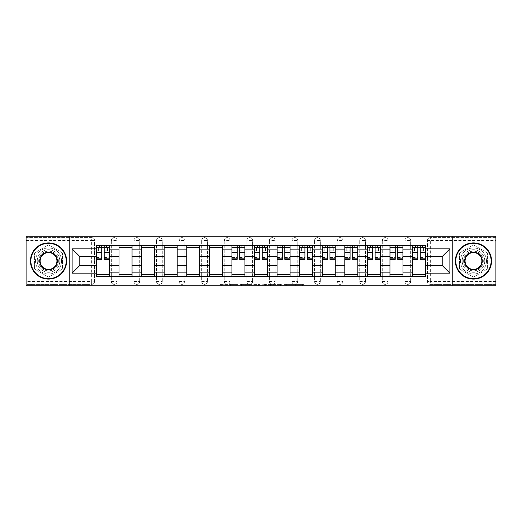 <?xml version="1.0" encoding="UTF-8"?>
<svg xmlns="http://www.w3.org/2000/svg" width="522" height="522" viewBox="0 0 522 522"><rect width="100%" height="100%" fill="white"/><g stroke="black" fill="none" stroke-linecap="round" stroke-linejoin="round"><path stroke-width="0.39" stroke-dasharray="2.61 1.96" d="M237.843 285.821L221.752 285.821L237.843 285.821L237.843 284.373L230.352 284.373L230.352 285.821L230.352 284.373L237.843 284.373L237.843 285.821L237.843 284.373L230.352 284.373L230.352 285.821L230.352 284.373L237.843 284.373L221.752 284.373L237.843 284.373M404.863 240.518A2.897 2.897 0 0 1 407.76 237.627A2.897 2.897 0 0 1 410.651 240.518A2.897 2.897 0 0 0 407.76 237.627A2.897 2.897 0 0 0 404.863 240.518L404.863 281.482A2.897 2.897 0 0 0 407.76 284.373A2.897 2.897 0 0 0 410.651 281.482L410.651 240.518A2.897 2.897 0 0 0 407.76 237.627A2.897 2.897 0 0 0 404.863 240.518L404.863 281.482A2.897 2.897 0 0 0 407.76 284.373A2.897 2.897 0 0 0 410.651 281.482L410.651 240.518L404.863 240.518M382.287 240.518A2.897 2.897 0 0 1 385.177 237.627A2.897 2.897 0 0 1 388.074 240.518A2.897 2.897 0 0 0 385.177 237.627A2.897 2.897 0 0 0 382.287 240.518L382.287 281.482A2.897 2.897 0 0 0 385.177 284.373A2.897 2.897 0 0 0 388.074 281.482L388.074 240.518A2.897 2.897 0 0 0 385.177 237.627A2.897 2.897 0 0 0 382.287 240.518L382.287 281.482A2.897 2.897 0 0 0 385.177 284.373A2.897 2.897 0 0 0 388.074 281.482L388.074 240.518L382.287 240.518M359.71 240.518A2.897 2.897 0 0 1 362.601 237.627A2.897 2.897 0 0 1 365.498 240.518A2.897 2.897 0 0 0 362.601 237.627A2.897 2.897 0 0 0 359.71 240.518L359.71 281.482A2.897 2.897 0 0 0 362.601 284.373A2.897 2.897 0 0 0 365.498 281.482L365.498 240.518A2.897 2.897 0 0 0 362.601 237.627A2.897 2.897 0 0 0 359.71 240.518L359.71 281.482A2.897 2.897 0 0 0 362.601 284.373A2.897 2.897 0 0 0 365.498 281.482L365.498 240.518L359.71 240.518M337.127 240.518A2.897 2.897 0 0 1 340.024 237.627A2.897 2.897 0 0 1 342.921 240.518A2.897 2.897 0 0 0 340.024 237.627A2.897 2.897 0 0 0 337.127 240.518L337.127 281.482A2.897 2.897 0 0 0 340.024 284.373A2.897 2.897 0 0 0 342.921 281.482L342.921 240.518A2.897 2.897 0 0 0 340.024 237.627A2.897 2.897 0 0 0 337.127 240.518L337.127 281.482A2.897 2.897 0 0 0 340.024 284.373A2.897 2.897 0 0 0 342.921 281.482L342.921 240.518L337.127 240.518M314.551 240.518A2.897 2.897 0 0 1 317.448 237.627A2.897 2.897 0 0 1 320.338 240.518A2.897 2.897 0 0 0 317.448 237.627A2.897 2.897 0 0 0 314.551 240.518L314.551 281.482A2.897 2.897 0 0 0 317.448 284.373A2.897 2.897 0 0 0 320.338 281.482L320.338 240.518A2.897 2.897 0 0 0 317.448 237.627A2.897 2.897 0 0 0 314.551 240.518L314.551 281.482A2.897 2.897 0 0 0 317.448 284.373A2.897 2.897 0 0 0 320.338 281.482L320.338 240.518L314.551 240.518M291.974 240.518A2.897 2.897 0 0 1 294.865 237.627A2.897 2.897 0 0 1 297.762 240.518A2.897 2.897 0 0 0 294.865 237.627A2.897 2.897 0 0 0 291.974 240.518L291.974 281.482A2.897 2.897 0 0 0 294.865 284.373A2.897 2.897 0 0 0 297.762 281.482L297.762 240.518A2.897 2.897 0 0 0 294.865 237.627A2.897 2.897 0 0 0 291.974 240.518L291.974 281.482A2.897 2.897 0 0 0 294.865 284.373A2.897 2.897 0 0 0 297.762 281.482L297.762 240.518L291.974 240.518M269.398 240.518A2.897 2.897 0 0 1 272.288 237.627A2.897 2.897 0 0 1 275.185 240.518A2.897 2.897 0 0 0 272.288 237.627A2.897 2.897 0 0 0 269.398 240.518L269.398 281.482A2.897 2.897 0 0 0 272.288 284.373A2.897 2.897 0 0 0 275.185 281.482L275.185 240.518A2.897 2.897 0 0 0 272.288 237.627A2.897 2.897 0 0 0 269.398 240.518L269.398 281.482A2.897 2.897 0 0 0 272.288 284.373A2.897 2.897 0 0 0 275.185 281.482L275.185 240.518L269.398 240.518M246.815 240.518A2.897 2.897 0 0 1 249.712 237.627A2.897 2.897 0 0 1 252.602 240.518A2.897 2.897 0 0 0 249.712 237.627A2.897 2.897 0 0 0 246.815 240.518L246.815 281.482A2.897 2.897 0 0 0 249.712 284.373A2.897 2.897 0 0 0 252.602 281.482L252.602 240.518A2.897 2.897 0 0 0 249.712 237.627A2.897 2.897 0 0 0 246.815 240.518L246.815 281.482A2.897 2.897 0 0 0 249.712 284.373A2.897 2.897 0 0 0 252.602 281.482L252.602 240.518L246.815 240.518M224.238 240.518A2.897 2.897 0 0 1 227.135 237.627A2.897 2.897 0 0 1 230.026 240.518A2.897 2.897 0 0 0 227.135 237.627A2.897 2.897 0 0 0 224.238 240.518L224.238 281.482A2.897 2.897 0 0 0 227.135 284.373A2.897 2.897 0 0 0 230.026 281.482L230.026 240.518A2.897 2.897 0 0 0 227.135 237.627A2.897 2.897 0 0 0 224.238 240.518L224.238 281.482A2.897 2.897 0 0 0 227.135 284.373A2.897 2.897 0 0 0 230.026 281.482L230.026 240.518L224.238 240.518M201.662 240.518A2.897 2.897 0 0 1 204.552 237.627A2.897 2.897 0 0 1 207.449 240.518A2.897 2.897 0 0 0 204.552 237.627A2.897 2.897 0 0 0 201.662 240.518L201.662 281.482A2.897 2.897 0 0 0 204.552 284.373A2.897 2.897 0 0 0 207.449 281.482L207.449 240.518A2.897 2.897 0 0 0 204.552 237.627A2.897 2.897 0 0 0 201.662 240.518L201.662 281.482A2.897 2.897 0 0 0 204.552 284.373A2.897 2.897 0 0 0 207.449 281.482L207.449 240.518L201.662 240.518M179.079 240.518A2.897 2.897 0 0 1 181.976 237.627A2.897 2.897 0 0 1 184.873 240.518A2.897 2.897 0 0 0 181.976 237.627A2.897 2.897 0 0 0 179.079 240.518L179.079 281.482A2.897 2.897 0 0 0 181.976 284.373A2.897 2.897 0 0 0 184.873 281.482L184.873 240.518A2.897 2.897 0 0 0 181.976 237.627A2.897 2.897 0 0 0 179.079 240.518L179.079 281.482A2.897 2.897 0 0 0 181.976 284.373A2.897 2.897 0 0 0 184.873 281.482L184.873 240.518L179.079 240.518M156.502 240.518A2.897 2.897 0 0 1 159.399 237.627A2.897 2.897 0 0 1 162.29 240.518A2.897 2.897 0 0 0 159.399 237.627A2.897 2.897 0 0 0 156.502 240.518L156.502 281.482A2.897 2.897 0 0 0 159.399 284.373A2.897 2.897 0 0 0 162.29 281.482L162.29 240.518A2.897 2.897 0 0 0 159.399 237.627A2.897 2.897 0 0 0 156.502 240.518L156.502 281.482A2.897 2.897 0 0 0 159.399 284.373A2.897 2.897 0 0 0 162.29 281.482L162.29 240.518L156.502 240.518M133.926 240.518A2.897 2.897 0 0 1 136.823 237.627A2.897 2.897 0 0 1 139.713 240.518A2.897 2.897 0 0 0 136.823 237.627A2.897 2.897 0 0 0 133.926 240.518L133.926 281.482A2.897 2.897 0 0 0 136.823 284.373A2.897 2.897 0 0 0 139.713 281.482L139.713 240.518A2.897 2.897 0 0 0 136.823 237.627A2.897 2.897 0 0 0 133.926 240.518L133.926 281.482A2.897 2.897 0 0 0 136.823 284.373A2.897 2.897 0 0 0 139.713 281.482L139.713 240.518L133.926 240.518M111.349 240.518A2.897 2.897 0 0 1 114.24 237.627A2.897 2.897 0 0 1 117.137 240.518A2.897 2.897 0 0 0 114.24 237.627A2.897 2.897 0 0 0 111.349 240.518L111.349 281.482A2.897 2.897 0 0 0 114.24 284.373A2.897 2.897 0 0 0 117.137 281.482L117.137 240.518A2.897 2.897 0 0 0 114.24 237.627A2.897 2.897 0 0 0 111.349 240.518L111.349 281.482A2.897 2.897 0 0 0 114.24 284.373A2.897 2.897 0 0 0 117.137 281.482L117.137 240.518L111.349 240.518M48.533 272.288A11.288 11.288 0 0 1 37.245 261A11.288 11.288 0 0 1 48.533 249.712A11.288 11.288 0 0 1 59.821 261A11.288 11.288 0 0 1 48.533 272.288A11.288 11.288 0 0 1 37.245 261A11.288 11.288 0 0 1 48.533 249.712A11.288 11.288 0 0 1 59.821 261A11.288 11.288 0 0 1 48.533 272.288M473.467 272.288A11.288 11.288 0 0 1 462.179 261A11.288 11.288 0 0 1 473.467 249.712A11.288 11.288 0 0 1 484.755 261A11.288 11.288 0 0 1 473.467 272.288A11.288 11.288 0 0 1 462.179 261A11.288 11.288 0 0 1 473.467 249.712A11.288 11.288 0 0 1 484.755 261A11.288 11.288 0 0 1 473.467 272.288M302.519 285.821L285.756 285.821L302.519 285.821L302.519 284.373L295.341 284.373L303.941 284.373L303.941 285.821L303.941 284.373L285.756 284.373L303.941 284.373L303.941 285.821L303.941 284.373L302.519 284.373L302.519 285.821M293.925 285.821L286.324 285.821L293.925 285.821L293.925 284.373L295.341 284.373L293.925 284.373L293.925 285.821L293.925 284.373L286.324 284.373L286.324 285.821L286.324 284.373L293.925 284.373L293.925 285.821M284.333 285.821L285.756 285.821L284.333 285.821L284.333 284.373L285.756 284.373L284.333 284.373L284.333 285.821M220.336 285.821L221.752 285.821L220.336 285.821L220.336 284.373L221.752 284.373L220.336 284.373L220.336 285.821M495.9 281.482L430.337 281.482L430.337 284.373L495.9 284.373L495.9 285.821L26.1 285.821L26.1 284.373L91.663 284.373A2.897 2.897 0 0 0 94.56 281.482L94.56 240.518A2.897 2.897 0 0 0 91.663 237.627A2.897 2.897 0 0 1 94.56 240.518A2.897 2.897 0 0 0 91.663 237.627L26.1 237.627L26.1 236.179L495.9 236.179L495.9 237.627L430.337 237.627A2.897 2.897 0 0 0 427.44 240.518L427.44 281.482A2.897 2.897 0 0 0 430.337 284.373A2.897 2.897 0 0 1 427.44 281.482A2.897 2.897 0 0 0 430.337 284.373L495.9 284.373L495.9 237.627L430.337 237.627A2.897 2.897 0 0 0 427.44 240.518L427.44 281.482L430.337 281.482L430.337 240.518L495.9 240.518M259.754 285.821L258.338 285.821L259.754 285.821L259.754 284.373L259.754 285.821M241.575 285.821L258.338 285.821L240.153 285.821L241.575 285.821L241.575 284.373L259.754 284.373L240.153 284.373L240.153 285.821L240.153 284.373L241.575 284.373L241.575 285.821M263.662 285.821L281.847 285.821L262.246 285.821L263.662 285.821L263.662 284.373L281.847 284.373L281.847 285.821L281.847 284.373L273.254 284.373L273.254 285.821M94.56 281.482L94.56 240.518L91.663 240.518L91.663 281.482L26.1 281.482L26.1 284.373L91.663 284.373A2.897 2.897 0 0 0 94.56 281.482A2.897 2.897 0 0 1 91.663 284.373L91.663 281.482L94.56 281.482M26.1 240.518L91.663 240.518L91.663 237.627L26.1 237.627L26.1 281.482M412.537 245.444L425.56 245.444L425.56 247.611L412.537 247.611L412.537 245.444L402.984 245.444L402.984 247.611L389.954 247.611L389.954 245.444L380.401 245.444L380.401 247.611L367.377 247.611L367.377 245.444L357.824 245.444L357.824 247.611L344.801 247.611L344.801 245.444L335.248 245.444L335.248 247.611L322.224 247.611L322.224 245.444L312.671 245.444L312.671 247.611L299.641 247.611L299.641 245.444L290.088 245.444L290.088 247.611L277.065 247.611L277.065 245.444L267.512 245.444L267.512 247.611L254.488 247.611L254.488 245.444L244.935 245.444L244.935 247.611L231.912 247.611L231.912 245.444L222.359 245.444L222.359 247.611L209.329 247.611L209.329 245.444L199.776 245.444L199.776 247.611L186.752 247.611L186.752 245.444L177.199 245.444L177.199 247.611L164.176 247.611L164.176 245.444L154.623 245.444L154.623 247.611L141.599 247.611L141.599 245.444L132.046 245.444L132.046 247.611L119.016 247.611L119.016 245.444L109.463 245.444L109.463 247.611L96.44 247.611L96.44 274.389L109.463 274.389L109.463 247.611M109.463 274.389L109.463 276.556L119.016 276.556L119.016 274.389L132.046 274.389L132.046 247.611M119.016 247.611L119.016 274.389M132.046 274.389L132.046 276.556L141.599 276.556L141.599 274.389L154.623 274.389L154.623 247.611M141.599 247.611L141.599 274.389M154.623 274.389L154.623 276.556L164.176 276.556L164.176 274.389L177.199 274.389L177.199 247.611M164.176 247.611L164.176 274.389M177.199 274.389L177.199 276.556L186.752 276.556L186.752 274.389L199.776 274.389L199.776 247.611M186.752 247.611L186.752 274.389M199.776 274.389L199.776 276.556L209.329 276.556L209.329 274.389L222.359 274.389L222.359 247.611M209.329 247.611L209.329 274.389M222.359 274.389L222.359 276.556L231.912 276.556L231.912 274.389L244.935 274.389L244.935 247.611M231.912 247.611L231.912 274.389M244.935 274.389L244.935 276.556L254.488 276.556L254.488 274.389L267.512 274.389L267.512 247.611M254.488 247.611L254.488 274.389M267.512 274.389L267.512 276.556L277.065 276.556L277.065 274.389L290.088 274.389L290.088 247.611M277.065 247.611L277.065 274.389M290.088 274.389L290.088 276.556L299.641 276.556L299.641 274.389L312.671 274.389L312.671 247.611M299.641 247.611L299.641 274.389M312.671 274.389L312.671 276.556L322.224 276.556L322.224 274.389L335.248 274.389L335.248 247.611M322.224 247.611L322.224 274.389M335.248 274.389L335.248 276.556L344.801 276.556L344.801 274.389L357.824 274.389L357.824 247.611M344.801 247.611L344.801 274.389M357.824 274.389L357.824 276.556L367.377 276.556L367.377 274.389L380.401 274.389L380.401 247.611M367.377 247.611L367.377 274.389M380.401 274.389L380.401 276.556L389.954 276.556L389.954 274.389L402.984 274.389L402.984 247.611M389.954 247.611L389.954 274.389M402.984 274.389L402.984 276.556L412.537 276.556L412.537 274.389L425.56 274.389L425.56 247.611M412.537 247.611L412.537 274.389M402.984 265.489L412.537 265.489M380.401 265.489L389.954 265.489M357.824 265.489L367.377 265.489M335.248 265.489L344.801 265.489M312.671 265.489L322.224 265.489M290.088 265.489L299.641 265.489M267.512 265.489L277.065 265.489M244.935 265.489L254.488 265.489M222.359 265.489L231.912 265.489M199.776 265.489L209.329 265.489M177.199 265.489L186.752 265.489M154.623 265.489L164.176 265.489M132.046 265.489L141.599 265.489M109.463 265.489L119.016 265.489M412.537 256.511L402.984 256.511M389.954 256.511L380.401 256.511M367.377 256.511L357.824 256.511M344.801 256.511L335.248 256.511M322.224 256.511L312.671 256.511M299.641 256.511L290.088 256.511M277.065 256.511L267.512 256.511M254.488 256.511L244.935 256.511M231.912 256.511L222.359 256.511M209.329 256.511L199.776 256.511M186.752 256.511L177.199 256.511M164.176 256.511L154.623 256.511M141.599 256.511L132.046 256.511M119.016 256.511L109.463 256.511M96.44 256.511L79.794 256.511L79.794 265.489L96.44 265.489M69.23 285.821L69.23 236.179M62.503 252.935L48.533 244.87L34.569 252.935L34.569 269.065L48.533 277.13L62.503 269.065L62.503 252.935L48.533 244.87L34.569 252.935L34.569 269.065L48.533 277.13L62.503 269.065L62.503 252.935M452.77 285.821L452.77 236.179M487.431 252.935L473.467 244.87L459.497 252.935L459.497 269.065L473.467 277.13L487.431 269.065L487.431 252.935L473.467 244.87L459.497 252.935L459.497 269.065L473.467 277.13L487.431 269.065L487.431 252.935M425.56 265.489L442.206 265.489L442.206 256.511L425.56 256.511M109.463 276.556L96.44 276.556L96.44 274.389M96.44 247.611L96.44 245.444L109.463 245.444M119.016 245.444L132.046 245.444M141.599 245.444L154.623 245.444M164.176 245.444L177.199 245.444M186.752 245.444L199.776 245.444M209.329 245.444L222.359 245.444M231.912 245.444L244.935 245.444M254.488 245.444L267.512 245.444M277.065 245.444L290.088 245.444M299.641 245.444L312.671 245.444M322.224 245.444L335.248 245.444M344.801 245.444L357.824 245.444M367.377 245.444L380.401 245.444M389.954 245.444L402.984 245.444M425.56 274.389L425.56 276.556L412.537 276.556M402.984 276.556L389.954 276.556M380.401 276.556L367.377 276.556M357.824 276.556L344.801 276.556M335.248 276.556L322.224 276.556M312.671 276.556L299.641 276.556M290.088 276.556L277.065 276.556M267.512 276.556L254.488 276.556M244.935 276.556L231.912 276.556M222.359 276.556L209.329 276.556M199.776 276.556L186.752 276.556M177.199 276.556L164.176 276.556M154.623 276.556L141.599 276.556M132.046 276.556L119.016 276.556M96.511 247.611L101.725 247.611M104.185 247.611L109.392 247.611M410.651 281.482A2.897 2.897 0 0 1 407.76 284.373A2.897 2.897 0 0 1 404.863 281.482L410.651 281.482M388.074 281.482A2.897 2.897 0 0 1 385.177 284.373A2.897 2.897 0 0 1 382.287 281.482L388.074 281.482M365.498 281.482A2.897 2.897 0 0 1 362.601 284.373A2.897 2.897 0 0 1 359.71 281.482L365.498 281.482M342.921 281.482A2.897 2.897 0 0 1 340.024 284.373A2.897 2.897 0 0 1 337.127 281.482L342.921 281.482M320.338 281.482A2.897 2.897 0 0 1 317.448 284.373A2.897 2.897 0 0 1 314.551 281.482L320.338 281.482M297.762 281.482A2.897 2.897 0 0 1 294.865 284.373A2.897 2.897 0 0 1 291.974 281.482L297.762 281.482M275.185 281.482A2.897 2.897 0 0 1 272.288 284.373A2.897 2.897 0 0 1 269.398 281.482L275.185 281.482M252.602 281.482A2.897 2.897 0 0 1 249.712 284.373A2.897 2.897 0 0 1 246.815 281.482L252.602 281.482M230.026 281.482A2.897 2.897 0 0 1 227.135 284.373A2.897 2.897 0 0 1 224.238 281.482L230.026 281.482M207.449 281.482A2.897 2.897 0 0 1 204.552 284.373A2.897 2.897 0 0 1 201.662 281.482L207.449 281.482M184.873 281.482A2.897 2.897 0 0 1 181.976 284.373A2.897 2.897 0 0 1 179.079 281.482L184.873 281.482M162.29 281.482A2.897 2.897 0 0 1 159.399 284.373A2.897 2.897 0 0 1 156.502 281.482L162.29 281.482M139.713 281.482A2.897 2.897 0 0 1 136.823 284.373A2.897 2.897 0 0 1 133.926 281.482L139.713 281.482M117.137 281.482A2.897 2.897 0 0 1 114.24 284.373A2.897 2.897 0 0 1 111.349 281.482L117.137 281.482M231.983 247.611L237.19 247.611M239.65 247.611L244.864 247.611M254.56 247.611L259.767 247.611M262.233 247.611L267.44 247.611M277.136 247.611L282.35 247.611M284.81 247.611L290.017 247.611M299.713 247.611L304.926 247.611M307.386 247.611L312.6 247.611M322.296 247.611L327.503 247.611M329.963 247.611L335.176 247.611M344.872 247.611L350.079 247.611M352.546 247.611L357.753 247.611M367.449 247.611L372.662 247.611M375.122 247.611L380.329 247.611M390.025 247.611L395.239 247.611M397.699 247.611L402.912 247.611M412.608 247.611L417.815 247.611M420.275 247.611L425.489 247.611M243.135 285.821L245.196 285.821L243.135 285.821L243.135 284.373L242.143 284.373L242.143 285.821L242.143 284.373L245.196 284.373L243.135 284.373L243.135 285.821M245.196 285.821L249.744 285.821L245.196 285.821L245.196 284.373L249.744 284.373L249.744 285.821L249.744 284.373L245.196 284.373L245.196 285.821M263.662 284.373L271.832 284.373L271.832 285.821L271.832 284.373L270.409 284.373L271.832 284.373L271.832 285.821L271.832 284.373L273.254 284.373M264.23 284.373L264.23 285.821L264.23 284.373M262.246 284.373L262.246 285.821L262.246 284.373M109.392 254.88L104.185 254.88L104.185 247.467L109.392 247.467L109.392 245.588L106.279 245.588L106.279 247.467L109.392 247.467L107.512 247.467L107.512 251.089L109.392 251.089L109.392 247.467L109.392 251.089L107.512 251.089L107.512 247.467L109.392 247.467L109.392 259.336M96.511 257.457L101.725 257.457L101.725 254.88L96.511 254.88L96.511 257.457L96.511 247.467L106.279 247.467L106.279 245.588L96.511 245.588L96.511 251.089L98.39 251.089L98.39 247.467L96.511 247.467L96.511 251.089L98.39 251.089L98.39 247.467L96.511 247.467L101.725 247.467L101.725 245.588M104.185 254.88L104.185 256.048L109.392 256.048M104.185 256.048L104.185 259.336M96.511 250.841L101.725 250.841L101.725 247.467M101.725 250.841L101.725 257.457M101.725 254.88L101.725 259.336M96.511 254.88L96.511 256.048L101.725 256.048M96.511 256.048L96.511 259.336M104.185 247.467L104.185 245.588M99.624 245.588L99.624 247.467L99.624 245.588M48.533 242.906A18.094 18.094 0 0 1 66.627 261A18.094 18.094 0 0 1 48.533 279.094A18.094 18.094 0 0 1 30.439 261A18.094 18.094 0 0 1 48.533 242.906A18.094 18.094 0 0 1 66.627 261A18.094 18.094 0 0 1 48.533 279.094A18.094 18.094 0 0 1 30.439 261A18.094 18.094 0 0 1 48.533 242.906A18.094 18.094 0 0 1 66.627 261A18.094 18.094 0 0 1 48.533 279.094A18.094 18.094 0 0 1 30.439 261A18.094 18.094 0 0 1 48.533 242.906M48.533 274.024A13.024 13.024 0 0 0 61.557 261A13.024 13.024 0 0 0 48.533 247.976A13.024 13.024 0 0 1 61.557 261A13.024 13.024 0 0 1 48.533 274.024A13.024 13.024 0 0 1 35.509 261A13.024 13.024 0 0 1 48.533 247.976A13.024 13.024 0 0 0 35.509 261A13.024 13.024 0 0 0 48.533 274.024M48.533 269.398A8.398 8.398 0 0 1 40.142 261A8.398 8.398 0 0 1 48.533 252.602A8.398 8.398 0 0 1 56.931 261A8.398 8.398 0 0 1 48.533 269.398M48.533 251.16A9.84 9.84 0 0 1 58.373 261A9.84 9.84 0 0 1 48.533 270.84A9.84 9.84 0 0 1 38.693 261A9.84 9.84 0 0 1 48.533 251.16A9.84 9.84 0 0 1 58.373 261A9.84 9.84 0 0 1 48.533 270.84A9.84 9.84 0 0 1 38.693 261A9.84 9.84 0 0 1 48.533 251.16M473.467 242.906A18.094 18.094 0 0 1 491.561 261A18.094 18.094 0 0 1 473.467 279.094A18.094 18.094 0 0 1 455.373 261A18.094 18.094 0 0 1 473.467 242.906A18.094 18.094 0 0 1 491.561 261A18.094 18.094 0 0 1 473.467 279.094A18.094 18.094 0 0 1 455.373 261A18.094 18.094 0 0 1 473.467 242.906A18.094 18.094 0 0 1 491.561 261A18.094 18.094 0 0 1 473.467 279.094A18.094 18.094 0 0 1 455.373 261A18.094 18.094 0 0 1 473.467 242.906M473.467 274.024A13.024 13.024 0 0 0 486.491 261A13.024 13.024 0 0 0 473.467 247.976A13.024 13.024 0 0 1 486.491 261A13.024 13.024 0 0 1 473.467 274.024A13.024 13.024 0 0 1 460.443 261A13.024 13.024 0 0 1 473.467 247.976A13.024 13.024 0 0 0 460.443 261A13.024 13.024 0 0 0 473.467 274.024M473.467 269.398A8.398 8.398 0 0 1 465.069 261A8.398 8.398 0 0 1 473.467 252.602A8.398 8.398 0 0 1 481.858 261A8.398 8.398 0 0 1 473.467 269.398M473.467 251.16A9.84 9.84 0 0 1 483.307 261A9.84 9.84 0 0 1 473.467 270.84A9.84 9.84 0 0 1 463.627 261A9.84 9.84 0 0 1 473.467 251.16A9.84 9.84 0 0 1 483.307 261A9.84 9.84 0 0 1 473.467 270.84A9.84 9.84 0 0 1 463.627 261A9.84 9.84 0 0 1 473.467 251.16M244.864 254.88L239.65 254.88L239.65 247.467L244.864 247.467L244.864 245.588L241.751 245.588L241.751 247.467L244.864 247.467L242.978 247.467L242.978 251.089L244.864 251.089L244.864 247.467L244.864 251.089L242.978 251.089L242.978 247.467L244.864 247.467L244.864 259.336M231.983 257.457L237.19 257.457L237.19 254.88L231.983 254.88L231.983 257.457L231.983 247.467L241.751 247.467L241.751 245.588L231.983 245.588L231.983 251.089L233.863 251.089L233.863 247.467L231.983 247.467L231.983 251.089L233.863 251.089L233.863 247.467L231.983 247.467L237.19 247.467L237.19 245.588M239.65 254.88L239.65 256.048L244.864 256.048M239.65 256.048L239.65 259.336M231.983 250.841L237.19 250.841L237.19 247.467M237.19 250.841L237.19 257.457M237.19 254.88L237.19 259.336M231.983 254.88L231.983 256.048L237.19 256.048M231.983 256.048L231.983 259.336M239.65 247.467L239.65 245.588M235.096 245.588L235.096 247.467L235.096 245.588M267.44 254.88L262.233 254.88L262.233 247.467L267.44 247.467L267.44 245.588L264.328 245.588L264.328 247.467L267.44 247.467L265.561 247.467L265.561 251.089L267.44 251.089L267.44 247.467L267.44 251.089L265.561 251.089L265.561 247.467L267.44 247.467L267.44 259.336M254.56 257.457L259.767 257.457L259.767 254.88L254.56 254.88L254.56 257.457L254.56 247.467L264.328 247.467L264.328 245.588L254.56 245.588L254.56 251.089L256.439 251.089L256.439 247.467L254.56 247.467L254.56 251.089L256.439 251.089L256.439 247.467L254.56 247.467L259.767 247.467L259.767 245.588M262.233 254.88L262.233 256.048L267.44 256.048M262.233 256.048L262.233 259.336M254.56 250.841L259.767 250.841L259.767 247.467M259.767 250.841L259.767 257.457M259.767 254.88L259.767 259.336M254.56 254.88L254.56 256.048L259.767 256.048M254.56 256.048L254.56 259.336M262.233 247.467L262.233 245.588M257.672 245.588L257.672 247.467L257.672 245.588M290.017 254.88L284.81 254.88L284.81 247.467L290.017 247.467L290.017 245.588L286.904 245.588L286.904 247.467L290.017 247.467L288.137 247.467L288.137 251.089L290.017 251.089L290.017 247.467L290.017 251.089L288.137 251.089L288.137 247.467L290.017 247.467L290.017 259.336M277.136 257.457L282.35 257.457L282.35 254.88L277.136 254.88L277.136 257.457L277.136 247.467L286.904 247.467L286.904 245.588L277.136 245.588L277.136 251.089L279.022 251.089L279.022 247.467L277.136 247.467L277.136 251.089L279.022 251.089L279.022 247.467L277.136 247.467L282.35 247.467L282.35 245.588M284.81 254.88L284.81 256.048L290.017 256.048M284.81 256.048L284.81 259.336M277.136 250.841L282.35 250.841L282.35 247.467M282.35 250.841L282.35 257.457M282.35 254.88L282.35 259.336M277.136 254.88L277.136 256.048L282.35 256.048M277.136 256.048L277.136 259.336M284.81 247.467L284.81 245.588M280.249 245.588L280.249 247.467L280.249 245.588M312.6 254.88L307.386 254.88L307.386 247.467L312.6 247.467L312.6 245.588L309.487 245.588L309.487 247.467L312.6 247.467L310.714 247.467L310.714 251.089L312.6 251.089L312.6 247.467L312.6 251.089L310.714 251.089L310.714 247.467L312.6 247.467L312.6 259.336M299.713 257.457L304.926 257.457L304.926 254.88L299.713 254.88L299.713 257.457L299.713 247.467L309.487 247.467L309.487 245.588L299.713 245.588L299.713 251.089L301.599 251.089L301.599 247.467L299.713 247.467L299.713 251.089L301.599 251.089L301.599 247.467L299.713 247.467L304.926 247.467L304.926 245.588M307.386 254.88L307.386 256.048L312.6 256.048M307.386 256.048L307.386 259.336M299.713 250.841L304.926 250.841L304.926 247.467M304.926 250.841L304.926 257.457M304.926 254.88L304.926 259.336M299.713 254.88L299.713 256.048L304.926 256.048M299.713 256.048L299.713 259.336M307.386 247.467L307.386 245.588M302.825 245.588L302.825 247.467L302.825 245.588M335.176 254.88L329.963 254.88L329.963 247.467L335.176 247.467L335.176 245.588L332.064 245.588L332.064 247.467L335.176 247.467L333.29 247.467L333.29 251.089L335.176 251.089L335.176 247.467L335.176 251.089L333.29 251.089L333.29 247.467L335.176 247.467L335.176 259.336M322.296 257.457L327.503 257.457L327.503 254.88L322.296 254.88L322.296 257.457L322.296 247.467L332.064 247.467L332.064 245.588L322.296 245.588L322.296 251.089L324.175 251.089L324.175 247.467L322.296 247.467L322.296 251.089L324.175 251.089L324.175 247.467L322.296 247.467L327.503 247.467L327.503 245.588M329.963 254.88L329.963 256.048L335.176 256.048M329.963 256.048L329.963 259.336M322.296 250.841L327.503 250.841L327.503 247.467M327.503 250.841L327.503 257.457M327.503 254.88L327.503 259.336M322.296 254.88L322.296 256.048L327.503 256.048M322.296 256.048L322.296 259.336M329.963 247.467L329.963 245.588M325.408 245.588L325.408 247.467L325.408 245.588M357.753 254.88L352.546 254.88L352.546 247.467L357.753 247.467L357.753 245.588L354.64 245.588L354.64 247.467L357.753 247.467L355.873 247.467L355.873 251.089L357.753 251.089L357.753 247.467L357.753 251.089L355.873 251.089L355.873 247.467L357.753 247.467L357.753 259.336M344.872 257.457L350.079 257.457L350.079 254.88L344.872 254.88L344.872 257.457L344.872 247.467L354.64 247.467L354.64 245.588L344.872 245.588L344.872 251.089L346.752 251.089L346.752 247.467L344.872 247.467L344.872 251.089L346.752 251.089L346.752 247.467L344.872 247.467L350.079 247.467L350.079 245.588M352.546 254.88L352.546 256.048L357.753 256.048M352.546 256.048L352.546 259.336M344.872 250.841L350.079 250.841L350.079 247.467M350.079 250.841L350.079 257.457M350.079 254.88L350.079 259.336M344.872 254.88L344.872 256.048L350.079 256.048M344.872 256.048L344.872 259.336M352.546 247.467L352.546 245.588M347.985 245.588L347.985 247.467L347.985 245.588M380.329 254.88L375.122 254.88L375.122 247.467L380.329 247.467L380.329 245.588L377.217 245.588L377.217 247.467L380.329 247.467L378.45 247.467L378.45 251.089L380.329 251.089L380.329 247.467L380.329 251.089L378.45 251.089L378.45 247.467L380.329 247.467L380.329 259.336M367.449 257.457L372.662 257.457L372.662 254.88L367.449 254.88L367.449 257.457L367.449 247.467L377.217 247.467L377.217 245.588L367.449 245.588L367.449 251.089L369.335 251.089L369.335 247.467L367.449 247.467L367.449 251.089L369.335 251.089L369.335 247.467L367.449 247.467L372.662 247.467L372.662 245.588M375.122 254.88L375.122 256.048L380.329 256.048M375.122 256.048L375.122 259.336M367.449 250.841L372.662 250.841L372.662 247.467M372.662 250.841L372.662 257.457M372.662 254.88L372.662 259.336M367.449 254.88L367.449 256.048L372.662 256.048M367.449 256.048L367.449 259.336M375.122 247.467L375.122 245.588M370.561 245.588L370.561 247.467L370.561 245.588M402.912 254.88L397.699 254.88L397.699 247.467L402.912 247.467L402.912 245.588L399.8 245.588L399.8 247.467L402.912 247.467L401.026 247.467L401.026 251.089L402.912 251.089L402.912 247.467L402.912 251.089L401.026 251.089L401.026 247.467L402.912 247.467L402.912 259.336M390.025 257.457L395.239 257.457L395.239 254.88L390.025 254.88L390.025 257.457L390.025 247.467L399.8 247.467L399.8 245.588L390.025 245.588L390.025 251.089L391.911 251.089L391.911 247.467L390.025 247.467L390.025 251.089L391.911 251.089L391.911 247.467L390.025 247.467L395.239 247.467L395.239 245.588M397.699 254.88L397.699 256.048L402.912 256.048M397.699 256.048L397.699 259.336M390.025 250.841L395.239 250.841L395.239 247.467M395.239 250.841L395.239 257.457M395.239 254.88L395.239 259.336M390.025 254.88L390.025 256.048L395.239 256.048M390.025 256.048L390.025 259.336M397.699 247.467L397.699 245.588M393.138 245.588L393.138 247.467L393.138 245.588M425.489 254.88L420.275 254.88L420.275 247.467L425.489 247.467L425.489 245.588L422.376 245.588L422.376 247.467L425.489 247.467L423.61 247.467L423.61 251.089L425.489 251.089L425.489 247.467L425.489 251.089L423.61 251.089L423.61 247.467L425.489 247.467L425.489 259.336M412.608 257.457L417.815 257.457L417.815 254.88L412.608 254.88L412.608 257.457L412.608 247.467L422.376 247.467L422.376 245.588L412.608 245.588L412.608 251.089L414.488 251.089L414.488 247.467L412.608 247.467L412.608 251.089L414.488 251.089L414.488 247.467L412.608 247.467L417.815 247.467L417.815 245.588M420.275 254.88L420.275 256.048L425.489 256.048M420.275 256.048L420.275 259.336M412.608 250.841L417.815 250.841L417.815 247.467M417.815 250.841L417.815 257.457M417.815 254.88L417.815 259.336M412.608 254.88L412.608 256.048L417.815 256.048M412.608 256.048L412.608 259.336M420.275 247.467L420.275 245.588M415.721 245.588L415.721 247.467L415.721 245.588M236.851 284.373L236.851 285.821L236.851 284.373M430.337 237.627A2.897 2.897 0 0 0 427.44 240.518L430.337 240.518L430.337 237.627M234.893 284.373L234.893 285.821L234.893 284.373M221.752 284.373L221.752 285.821L221.752 284.373M258.338 284.373L258.338 285.821L258.338 284.373M280.425 284.373L280.425 285.821L280.425 284.373M270.409 284.373L270.409 285.821L270.409 284.373M265.652 284.373L265.652 285.821L265.652 284.373M295.341 284.373L295.341 285.821L295.341 284.373M285.756 284.373L285.756 285.821L285.756 284.373M106.501 245.588L106.501 247.467M104.185 250.841L109.392 250.841M104.185 257.065L109.392 257.065M96.511 257.065L101.725 257.065M99.408 245.588L99.408 247.467M241.967 245.588L241.967 247.467M239.65 250.841L244.864 250.841M239.65 257.065L244.864 257.065M231.983 257.065L237.19 257.065M234.874 245.588L234.874 247.467M264.543 245.588L264.543 247.467M262.233 250.841L267.44 250.841M262.233 257.065L267.44 257.065M254.56 257.065L259.767 257.065M257.457 245.588L257.457 247.467M287.126 245.588L287.126 247.467M284.81 250.841L290.017 250.841M284.81 257.065L290.017 257.065M277.136 257.065L282.35 257.065M280.033 245.588L280.033 247.467M309.703 245.588L309.703 247.467M307.386 250.841L312.6 250.841M307.386 257.065L312.6 257.065M299.713 257.065L304.926 257.065M302.61 245.588L302.61 247.467M332.279 245.588L332.279 247.467M329.963 250.841L335.176 250.841M329.963 257.065L335.176 257.065M322.296 257.065L327.503 257.065M325.186 245.588L325.186 247.467M354.856 245.588L354.856 247.467M352.546 250.841L357.753 250.841M352.546 257.065L357.753 257.065M344.872 257.065L350.079 257.065M347.769 245.588L347.769 247.467M377.439 245.588L377.439 247.467M375.122 250.841L380.329 250.841M375.122 257.065L380.329 257.065M367.449 257.065L372.662 257.065M370.346 245.588L370.346 247.467M400.015 245.588L400.015 247.467M397.699 250.841L402.912 250.841M397.699 257.065L402.912 257.065M390.025 257.065L395.239 257.065M392.922 245.588L392.922 247.467M422.592 245.588L422.592 247.467M420.275 250.841L425.489 250.841M420.275 257.065L425.489 257.065M412.608 257.065L417.815 257.065M415.499 245.588L415.499 247.467M104.185 257.457L109.392 257.457M239.65 257.457L244.864 257.457M262.233 257.457L267.44 257.457M284.81 257.457L290.017 257.457M307.386 257.457L312.6 257.457M329.963 257.457L335.176 257.457M352.546 257.457L357.753 257.457M375.122 257.457L380.329 257.457M397.699 257.457L402.912 257.457M420.275 257.457L425.489 257.457"/><path stroke-width="0.78" d="M452.77 285.821L495.9 285.821L495.9 236.179L26.1 236.179L26.1 285.821L452.77 285.821L452.77 236.179M119.016 276.556L119.016 249.855L109.463 249.855L109.463 276.556M109.463 249.855L109.463 245.444M119.016 249.855L119.016 245.444M132.046 245.444L132.046 276.556M141.599 276.556L141.599 245.444M154.623 245.444L154.623 276.556M164.176 276.556L164.176 245.444M177.199 245.444L177.199 276.556M186.752 276.556L186.752 245.444M199.776 245.444L199.776 276.556M209.329 276.556L209.329 245.444M222.359 245.444L222.359 276.556M231.912 276.556L231.912 245.444M244.935 245.444L244.935 276.556M254.488 276.556L254.488 245.444M267.512 245.444L267.512 276.556M277.065 276.556L277.065 245.444M290.088 245.444L290.088 276.556M299.641 276.556L299.641 245.444M312.671 245.444L312.671 276.556M322.224 276.556L322.224 245.444M335.248 245.444L335.248 276.556M344.801 276.556L344.801 245.444M357.824 245.444L357.824 276.556M367.377 276.556L367.377 245.444M380.401 245.444L380.401 276.556M389.954 276.556L389.954 245.444M402.984 245.444L402.984 276.556M412.537 276.556L412.537 245.444M412.537 265.489L402.984 265.489M389.954 265.489L380.401 265.489M367.377 265.489L357.824 265.489M344.801 265.489L335.248 265.489M322.224 265.489L312.671 265.489M299.641 265.489L290.088 265.489M277.065 265.489L267.512 265.489M254.488 265.489L244.935 265.489M231.912 265.489L222.359 265.489M209.329 265.489L199.776 265.489M186.752 265.489L177.199 265.489M164.176 265.489L154.623 265.489M141.599 265.489L132.046 265.489M119.016 265.489L109.463 265.489M412.537 256.511L402.984 256.511M389.954 256.511L380.401 256.511M367.377 256.511L357.824 256.511M344.801 256.511L335.248 256.511M322.224 256.511L312.671 256.511M299.641 256.511L290.088 256.511M277.065 256.511L267.512 256.511M254.488 256.511L244.935 256.511M231.912 256.511L222.359 256.511M209.329 256.511L199.776 256.511M186.752 256.511L177.199 256.511M164.176 256.511L154.623 256.511M141.599 256.511L132.046 256.511M119.016 256.511L109.463 256.511M79.794 265.489L96.44 265.489L96.44 256.511L79.794 256.511L79.794 265.489L72.127 273.156L72.127 248.844L96.44 248.844L96.44 256.511M425.56 256.511L425.56 265.489L442.206 265.489L442.206 256.511L425.56 256.511L425.56 245.444L96.44 245.444L96.44 248.844M425.56 248.844L449.873 248.844L449.873 273.156L425.56 273.156L425.56 265.489M96.44 265.489L96.44 276.556L425.56 276.556L425.56 273.156M96.44 273.156L72.127 273.156M69.23 285.821L69.23 236.179M109.463 274.389L96.44 274.389M101.725 247.611L104.185 247.611M132.046 274.389L119.016 274.389M119.016 247.611L132.046 247.611M154.623 274.389L141.599 274.389M141.599 247.611L154.623 247.611M177.199 274.389L164.176 274.389M164.176 247.611L177.199 247.611M199.776 274.389L186.752 274.389M186.752 247.611L199.776 247.611M222.359 274.389L209.329 274.389M209.329 247.611L222.359 247.611M244.935 274.389L231.912 274.389M237.19 247.611L239.65 247.611M267.512 274.389L254.488 274.389M259.767 247.611L262.233 247.611M290.088 274.389L277.065 274.389M282.35 247.611L284.81 247.611M312.671 274.389L299.641 274.389M304.926 247.611L307.386 247.611M335.248 274.389L322.224 274.389M327.503 247.611L329.963 247.611M357.824 274.389L344.801 274.389M350.079 247.611L352.546 247.611M380.401 274.389L367.377 274.389M372.662 247.611L375.122 247.611M402.984 274.389L389.954 274.389M395.239 247.611L397.699 247.611M425.56 274.389L412.537 274.389M417.815 247.611L420.275 247.611M72.127 248.844L79.794 256.511M442.206 265.489L449.873 273.156M442.206 256.511L449.873 248.844M104.185 259.336L104.185 245.588L109.392 245.588L109.392 259.336L104.185 259.336M101.725 247.467L104.185 247.467M101.725 245.588L96.511 245.588L96.511 259.336L101.725 259.336L101.725 245.588L104.185 245.588M48.533 278.657A17.657 17.657 0 0 0 66.19 261A17.657 17.657 0 0 0 48.533 243.343A17.657 17.657 0 0 0 30.876 261A17.657 17.657 0 0 0 48.533 278.657M48.533 242.906A18.094 18.094 0 0 1 66.627 261A18.094 18.094 0 0 1 48.533 279.094A18.094 18.094 0 0 1 30.439 261A18.094 18.094 0 0 1 48.533 242.906M48.533 269.828A8.828 8.828 0 0 1 39.705 261A8.828 8.828 0 0 1 48.533 252.172A8.828 8.828 0 0 1 57.361 261A8.828 8.828 0 0 1 48.533 269.828M48.533 252.602A8.398 8.398 0 0 0 40.142 261A8.398 8.398 0 0 0 48.533 269.398A8.398 8.398 0 0 0 56.931 261A8.398 8.398 0 0 0 48.533 252.602M473.467 278.657A17.657 17.657 0 0 0 491.124 261A17.657 17.657 0 0 0 473.467 243.343A17.657 17.657 0 0 0 455.81 261A17.657 17.657 0 0 0 473.467 278.657M473.467 242.906A18.094 18.094 0 0 1 491.561 261A18.094 18.094 0 0 1 473.467 279.094A18.094 18.094 0 0 1 455.373 261A18.094 18.094 0 0 1 473.467 242.906M473.467 269.828A8.828 8.828 0 0 1 464.639 261A8.828 8.828 0 0 1 473.467 252.172A8.828 8.828 0 0 1 482.295 261A8.828 8.828 0 0 1 473.467 269.828M473.467 252.602A8.398 8.398 0 0 0 465.069 261A8.398 8.398 0 0 0 473.467 269.398A8.398 8.398 0 0 0 481.858 261A8.398 8.398 0 0 0 473.467 252.602M239.65 259.336L239.65 245.588L244.864 245.588L244.864 259.336L239.65 259.336M237.19 247.467L239.65 247.467M237.19 245.588L231.983 245.588L231.983 259.336L237.19 259.336L237.19 245.588L239.65 245.588M262.233 259.336L262.233 245.588L267.44 245.588L267.44 259.336L262.233 259.336M259.767 247.467L262.233 247.467M259.767 245.588L254.56 245.588L254.56 259.336L259.767 259.336L259.767 245.588L262.233 245.588M284.81 259.336L284.81 245.588L290.017 245.588L290.017 259.336L284.81 259.336M282.35 247.467L284.81 247.467M282.35 245.588L277.136 245.588L277.136 259.336L282.35 259.336L282.35 245.588L284.81 245.588M307.386 259.336L307.386 245.588L312.6 245.588L312.6 259.336L307.386 259.336M304.926 247.467L307.386 247.467M304.926 245.588L299.713 245.588L299.713 259.336L304.926 259.336L304.926 245.588L307.386 245.588M329.963 259.336L329.963 245.588L335.176 245.588L335.176 259.336L329.963 259.336M327.503 247.467L329.963 247.467M327.503 245.588L322.296 245.588L322.296 259.336L327.503 259.336L327.503 245.588L329.963 245.588M352.546 259.336L352.546 245.588L357.753 245.588L357.753 259.336L352.546 259.336M350.079 247.467L352.546 247.467M350.079 245.588L344.872 245.588L344.872 259.336L350.079 259.336L350.079 245.588L352.546 245.588M375.122 259.336L375.122 245.588L380.329 245.588L380.329 259.336L375.122 259.336M372.662 247.467L375.122 247.467M372.662 245.588L367.449 245.588L367.449 259.336L372.662 259.336L372.662 245.588L375.122 245.588M397.699 259.336L397.699 245.588L402.912 245.588L402.912 259.336L397.699 259.336M395.239 247.467L397.699 247.467M395.239 245.588L390.025 245.588L390.025 259.336L395.239 259.336L395.239 245.588L397.699 245.588M420.275 259.336L420.275 245.588L425.489 245.588L425.489 259.336L420.275 259.336M417.815 247.467L420.275 247.467M417.815 245.588L412.608 245.588L412.608 259.336L417.815 259.336L417.815 245.588L420.275 245.588M389.954 249.855L380.401 249.855M367.377 249.855L357.824 249.855M344.801 249.855L335.248 249.855M322.224 249.855L312.671 249.855M299.641 249.855L290.088 249.855M277.065 249.855L267.512 249.855M254.488 249.855L244.935 249.855M231.912 249.855L222.359 249.855M209.329 249.855L199.776 249.855M186.752 249.855L177.199 249.855M164.176 249.855L154.623 249.855M141.599 249.855L132.046 249.855M412.537 249.855L402.984 249.855M389.954 272.145L380.401 272.145M367.377 272.145L357.824 272.145M344.801 272.145L335.248 272.145M322.224 272.145L312.671 272.145M299.641 272.145L290.088 272.145M277.065 272.145L267.512 272.145M254.488 272.145L244.935 272.145M231.912 272.145L222.359 272.145M209.329 272.145L199.776 272.145M186.752 272.145L177.199 272.145M164.176 272.145L154.623 272.145M141.599 272.145L132.046 272.145M119.016 272.145L109.463 272.145M412.537 272.145L402.984 272.145M104.185 258.834L109.392 258.834M104.185 252.615L109.392 252.615M96.511 258.834L101.725 258.834M96.511 252.615L101.725 252.615M239.65 258.834L244.864 258.834M239.65 252.615L244.864 252.615M231.983 258.834L237.19 258.834M231.983 252.615L237.19 252.615M262.233 258.834L267.44 258.834M262.233 252.615L267.44 252.615M254.56 258.834L259.767 258.834M254.56 252.615L259.767 252.615M284.81 258.834L290.017 258.834M284.81 252.615L290.017 252.615M277.136 258.834L282.35 258.834M277.136 252.615L282.35 252.615M307.386 258.834L312.6 258.834M307.386 252.615L312.6 252.615M299.713 258.834L304.926 258.834M299.713 252.615L304.926 252.615M329.963 258.834L335.176 258.834M329.963 252.615L335.176 252.615M322.296 258.834L327.503 258.834M322.296 252.615L327.503 252.615M352.546 258.834L357.753 258.834M352.546 252.615L357.753 252.615M344.872 258.834L350.079 258.834M344.872 252.615L350.079 252.615M375.122 258.834L380.329 258.834M375.122 252.615L380.329 252.615M367.449 258.834L372.662 258.834M367.449 252.615L372.662 252.615M397.699 258.834L402.912 258.834M397.699 252.615L402.912 252.615M390.025 258.834L395.239 258.834M390.025 252.615L395.239 252.615M420.275 258.834L425.489 258.834M420.275 252.615L425.489 252.615M412.608 258.834L417.815 258.834M412.608 252.615L417.815 252.615"/></g></svg>
